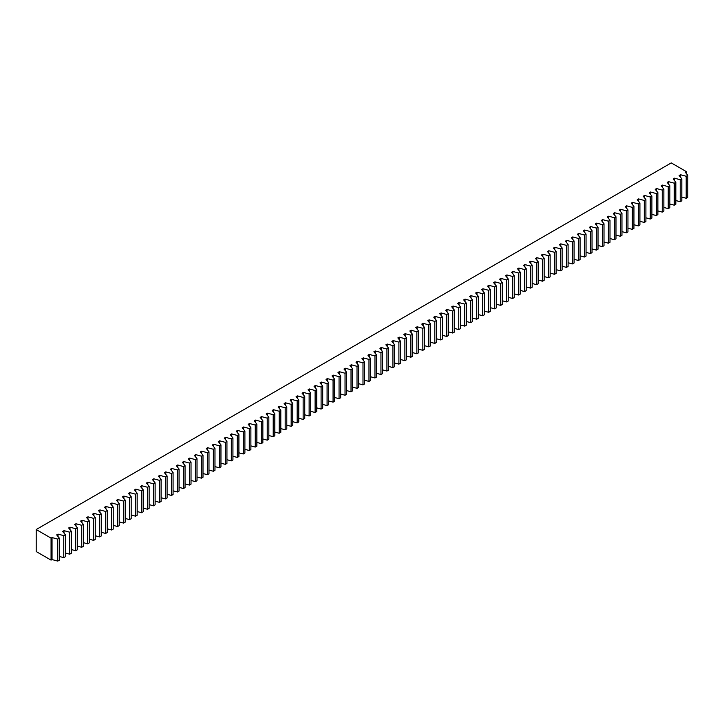 <?xml version="1.0" encoding="UTF-8"?>
<svg xmlns="http://www.w3.org/2000/svg" width="724" height="724" viewBox="0 0 724 724"><rect width="100%" height="100%" fill="white"/><g stroke="black" fill="none" stroke-linecap="round" stroke-linejoin="round"><path stroke-width="1.09" d="M58.02 534.104L63.739 535.642L65.341 534.719L62.671 531.416L64.002 530.647L69.721 532.185L71.323 531.262L68.662 527.959L69.993 527.19L75.703 528.737L77.314 527.805L74.644 524.502L75.975 523.742L81.694 525.28L83.296 524.348L80.635 521.054L81.957 520.284L87.676 521.823L89.278 520.891L86.618 517.597L87.948 516.827L93.658 518.366L95.269 517.443L92.6 514.14L93.93 513.37L99.65 514.909L101.251 513.986L98.591 510.682L99.912 509.913L105.632 511.452L107.233 510.529L104.573 507.225L105.903 506.465L111.614 508.004L113.225 507.071L110.555 503.768L111.885 503.008L117.605 504.547L119.207 503.614L116.546 500.32L117.867 499.551L123.587 501.089L125.198 500.157L122.528 496.863L123.858 496.094L129.569 497.632L131.18 496.709L128.51 493.406L129.84 492.637L135.56 494.175L137.162 493.252L134.501 489.949L135.822 489.18L141.542 490.718L143.153 489.795L140.483 486.492L141.814 485.732L147.524 487.27L149.135 486.338L146.465 483.035L147.796 482.274L153.515 483.813L155.117 482.881L152.456 479.587L153.778 478.817L159.497 480.356L161.108 479.433L158.438 476.13L159.769 475.36L165.479 476.899L167.09 475.976L164.42 472.672L165.751 471.903L171.47 473.442L173.072 472.519L170.412 469.215L171.733 468.446L177.452 469.994L179.063 469.061L176.394 465.758L177.724 464.998L183.444 466.537L185.045 465.604L182.376 462.31L183.706 461.541L189.426 463.079L191.027 462.147L188.367 458.853L189.697 458.084L195.408 459.622L197.018 458.699L194.349 455.396L195.679 454.627L201.399 456.165L203.001 455.242L200.331 451.939L201.661 451.17L207.381 452.708L208.983 451.785L206.322 448.482L207.652 447.722L213.363 449.26L214.974 448.328L212.304 445.025L213.634 444.264L219.354 445.803L220.956 444.871L218.286 441.577L219.616 440.807L225.336 442.346L226.938 441.414L224.277 438.12L225.607 437.35L231.318 438.889L232.929 437.966L230.259 434.662L231.59 433.893L237.309 435.432L238.911 434.509L236.25 431.205L237.572 430.436L243.291 431.975L244.893 431.052L242.232 427.748L243.563 426.988L249.273 428.527L250.884 427.594L248.214 424.291L249.545 423.531L255.264 425.069L256.866 424.137L254.205 420.843L255.527 420.074L261.246 421.612L262.848 420.689L260.188 417.386L261.518 416.617L267.228 418.155L268.839 417.232L266.17 413.929L267.5 413.16L273.219 414.698L274.821 413.775L272.161 410.472L273.482 409.703L279.202 411.25L280.803 410.318L278.143 407.015L279.473 406.255L285.184 407.793L286.794 406.861L284.125 403.567L285.455 402.797L291.175 404.336L292.777 403.404L290.116 400.11L291.437 399.34L297.157 400.879L298.768 399.956L296.098 396.652L297.428 395.883L303.139 397.422L304.75 396.499L302.08 393.195L303.41 392.426L309.13 393.965L310.732 393.042L308.071 389.738L309.392 388.969L315.112 390.517L316.723 389.584L314.053 386.281L315.383 385.521L321.094 387.059L322.705 386.127L320.035 382.833L321.366 382.064L327.085 383.602L328.687 382.67L326.026 379.376L327.348 378.607L333.067 380.145L334.678 379.222L332.008 375.919L333.339 375.15L339.058 376.688L340.66 375.765L337.99 372.462L339.321 371.693L345.04 373.231L346.642 372.308L343.981 369.005L345.312 368.245L351.022 369.783L352.633 368.851L349.964 365.548L351.294 364.787L357.013 366.326L358.615 365.394L355.946 362.1L357.276 361.33L362.996 362.869L364.597 361.946L361.937 358.642L363.267 357.873L368.978 359.412L370.588 358.489L367.919 355.185L369.249 354.416L374.969 355.955L376.571 355.031L373.901 351.728L375.231 350.959L380.951 352.498L382.553 351.574L379.892 348.271L381.222 347.511L386.933 349.049L388.544 348.117L385.874 344.823L387.204 344.054L392.924 345.592L394.526 344.66L391.856 341.366L393.186 340.597L398.906 342.135L400.508 341.212L397.847 337.909L399.177 337.14L404.888 338.678L406.499 337.755L403.829 334.452L405.159 333.683L410.879 335.221L412.481 334.298L409.82 330.995L411.142 330.225L416.861 331.773L418.463 330.841L415.802 327.538L417.133 326.777L422.843 328.316L424.454 327.384L421.784 324.09L423.115 323.32L428.834 324.859L430.436 323.927L427.775 320.632L429.097 319.863L434.816 321.402L436.418 320.479L433.757 317.175L435.088 316.406L440.798 317.945L442.409 317.022L439.739 313.718L441.07 312.949L446.789 314.488L448.391 313.564L445.731 310.261L447.052 309.501L452.772 311.039L454.382 310.107L451.713 306.804L453.043 306.044L458.754 307.582L460.364 306.65L457.695 303.356L459.025 302.587L464.745 304.125L466.346 303.202L463.686 299.899L465.007 299.13L470.727 300.668L472.338 299.745L469.668 296.442L470.998 295.673L476.709 297.211L478.32 296.288L475.65 292.985L476.98 292.215L482.7 293.754L484.302 292.831L481.641 289.528L482.962 288.767L488.682 290.306L490.293 289.374L487.623 286.08L488.953 285.31L494.673 286.849L496.275 285.917L493.605 282.622L494.935 281.853L500.655 283.392L502.257 282.469L499.596 279.165L500.927 278.396L506.637 279.935L508.248 279.012L505.578 275.708L506.909 274.939L512.628 276.478L514.23 275.554L511.56 272.251L512.891 271.482L518.61 273.029L520.212 272.097L517.551 268.794L518.882 268.034L524.592 269.572L526.203 268.64L523.533 265.346L524.864 264.577L530.583 266.115L532.185 265.183L529.516 261.889L530.846 261.12L536.565 262.658L538.167 261.735L535.507 258.432L536.837 257.663L542.548 259.201L544.158 258.278L541.489 254.975L542.819 254.205L548.539 255.744L550.14 254.821L547.471 251.518L548.801 250.757L554.521 252.296L556.123 251.364L553.462 248.061L554.792 247.3L560.503 248.839L562.114 247.907L559.444 244.612L560.774 243.843L566.494 245.382L568.096 244.45L565.435 241.155L566.756 240.386L572.476 241.925L574.078 241.002L571.417 237.698L572.747 236.929L578.458 238.468L580.069 237.544L577.399 234.241L578.729 233.472L584.449 235.01L586.051 234.087L583.39 230.784L584.711 230.024L590.431 231.562L592.033 230.63L589.372 227.327L590.703 226.567L596.413 228.105L598.024 227.173L595.354 223.879L596.685 223.11L602.404 224.648L604.006 223.725L601.345 220.422L602.667 219.653L608.386 221.191L609.997 220.268L607.327 216.965L608.658 216.195L614.368 217.734L615.979 216.811L613.309 213.508L614.64 212.738L620.359 214.286L621.961 213.354L619.301 210.05L620.622 209.29L626.341 210.829L627.952 209.897L625.283 206.602L626.613 205.833L632.324 207.372L633.934 206.44L631.265 203.145L632.595 202.376L638.315 203.915L639.916 202.992L637.256 199.688L638.577 198.919L644.297 200.458L645.908 199.534L643.238 196.231L644.568 195.462L650.279 197L651.89 196.077L649.22 192.774L650.55 192.005L656.27 193.552L657.872 192.62L655.211 189.317L656.532 188.557L662.252 190.095L663.863 189.163L661.193 185.869L662.523 185.1L668.243 186.638L669.845 185.706L667.175 182.412L668.505 181.643L674.225 183.181L675.827 182.258L673.166 178.955L674.496 178.185L680.207 179.724L681.818 178.801L679.148 175.498L680.479 174.728L686.198 176.267L687.8 175.344L685.13 172.041L686.108 171.479L671.248 162.9L36.2 529.543L36.2 551.543L51.06 560.123L52.038 559.562L57.748 561.1L59.359 560.168L59.359 538.176L56.689 534.873L58.02 534.104L58.02 536.52M36.2 529.543L51.06 538.122L51.06 560.123M51.06 538.122L52.038 537.561L52.038 559.562M52.038 537.561L57.748 539.099L57.748 561.1M57.748 539.099L59.359 538.176M59.359 556.466L63.739 557.643L65.341 556.72L65.341 534.719M63.739 535.642L63.739 557.643M64.002 530.647L64.002 533.063M65.341 553.009L69.721 554.186L71.323 553.263L71.323 531.262M69.721 532.185L69.721 554.186M69.993 527.19L69.993 529.606M71.323 549.552L75.703 550.729L77.314 549.806L77.314 527.805M75.703 528.737L75.703 550.729M75.975 523.742L75.975 526.149M77.314 546.095L81.694 547.281L83.296 546.349L83.296 524.348M81.694 525.28L81.694 547.281M81.957 520.284L81.957 522.692M83.296 542.638L87.676 543.824L89.278 542.891L89.278 520.891M87.676 521.823L87.676 543.824M87.948 516.827L87.948 519.235M89.278 539.19L93.658 540.366L95.269 539.434L95.269 517.443M93.658 518.366L93.658 540.366M93.93 513.37L93.93 515.787M95.269 535.733L99.65 536.909L101.251 535.986L101.251 513.986M99.65 514.909L99.65 536.909M99.912 509.913L99.912 512.33M101.251 532.276L105.632 533.452L107.233 532.529L107.233 510.529M105.632 511.452L105.632 533.452M105.903 506.465L105.903 508.872M107.233 528.819L111.614 529.995L113.225 529.072L113.225 507.071M111.614 508.004L111.614 529.995M111.885 503.008L111.885 505.415M113.225 525.362L117.605 526.547L119.207 525.615L119.207 503.614M117.605 504.547L117.605 526.547M117.867 499.551L117.867 501.958M119.207 521.904L123.587 523.09L125.198 522.158L125.198 500.157M123.587 501.089L123.587 523.09M123.858 496.094L123.858 498.51M125.198 518.456L129.569 519.633L131.18 518.701L131.18 496.709M129.569 497.632L129.569 519.633M129.84 492.637L129.84 495.053M131.18 514.999L135.56 516.176L137.162 515.253L137.162 493.252M135.56 494.175L135.56 516.176M135.822 489.18L135.822 491.596M137.162 511.542L141.542 512.719L143.153 511.796L143.153 489.795M141.542 490.718L141.542 512.719M141.814 485.732L141.814 488.139M143.153 508.085L147.524 509.262L149.135 508.339L149.135 486.338M147.524 487.27L147.524 509.262M147.796 482.274L147.796 484.682M149.135 504.628L153.515 505.814L155.117 504.881L155.117 482.881M153.515 483.813L153.515 505.814M153.778 478.817L153.778 481.225M155.117 501.18L159.497 502.356L161.108 501.424L161.108 479.433M159.497 480.356L159.497 502.356M159.769 475.36L159.769 477.777M161.108 497.723L165.479 498.899L167.09 497.976L167.09 475.976M165.479 476.899L165.479 498.899M165.751 471.903L165.751 474.32M167.09 494.266L171.47 495.442L173.072 494.519L173.072 472.519M171.47 473.442L171.47 495.442M171.733 468.446L171.733 470.862M173.072 490.809L177.452 491.985L179.063 491.062L179.063 469.061M177.452 469.994L177.452 491.985M177.724 464.998L177.724 467.405M179.063 487.352L183.444 488.537L185.045 487.605L185.045 465.604M183.444 466.537L183.444 488.537M183.706 461.541L183.706 463.948M185.045 483.894L189.426 485.08L191.027 484.148L191.027 462.147M189.426 463.079L189.426 485.08M189.697 458.084L189.697 460.491M191.027 480.446L195.408 481.623L197.018 480.691L197.018 458.699M195.408 459.622L195.408 481.623M195.679 454.627L195.679 457.043M197.018 476.989L201.399 478.166L203.001 477.243L203.001 455.242M201.399 456.165L201.399 478.166M201.661 451.17L201.661 453.586M203.001 473.532L207.381 474.709L208.983 473.786L208.983 451.785M207.381 452.708L207.381 474.709M207.652 447.722L207.652 450.129M208.983 470.075L213.363 471.252L214.974 470.329L214.974 448.328M213.363 449.26L213.363 471.252M213.634 444.264L213.634 446.672M214.974 466.618L219.354 467.804L220.956 466.871L220.956 444.871M219.354 445.803L219.354 467.804M219.616 440.807L219.616 443.215M220.956 463.161L225.336 464.346L226.938 463.414L226.938 441.414M225.336 442.346L225.336 464.346M225.607 437.35L225.607 439.767M226.938 459.713L231.318 460.889L232.929 459.957L232.929 437.966M231.318 438.889L231.318 460.889M231.59 433.893L231.59 436.31M232.929 456.256L237.309 457.432L238.911 456.509L238.911 434.509M237.309 435.432L237.309 457.432M237.572 430.436L237.572 432.852M238.911 452.799L243.291 453.975L244.893 453.052L244.893 431.052M243.291 431.975L243.291 453.975M243.563 426.988L243.563 429.395M244.893 449.342L249.273 450.518L250.884 449.595L250.884 427.594M249.273 428.527L249.273 450.518M249.545 423.531L249.545 425.938M250.884 445.884L255.264 447.07L256.866 446.138L256.866 424.137M255.264 425.069L255.264 447.07M255.527 420.074L255.527 422.481M256.866 442.436L261.246 443.613L262.848 442.681L262.848 420.689M261.246 421.612L261.246 443.613M261.518 416.617L261.518 419.033M262.848 438.979L267.228 440.156L268.839 439.233L268.839 417.232M267.228 418.155L267.228 440.156M267.5 413.16L267.5 415.576M268.839 435.522L273.219 436.699L274.821 435.776L274.821 413.775M273.219 414.698L273.219 436.699M273.482 409.703L273.482 412.119M274.821 432.065L279.202 433.242L280.803 432.319L280.803 410.318M279.202 411.25L279.202 433.242M279.473 406.255L279.473 408.662M280.803 428.608L285.184 429.784L286.794 428.861L286.794 406.861M285.184 407.793L285.184 429.784M285.455 402.797L285.455 405.205M286.794 425.151L291.175 426.336L292.777 425.404L292.777 403.404M291.175 404.336L291.175 426.336M291.437 399.34L291.437 401.748M292.777 421.703L297.157 422.879L298.768 421.947L298.768 399.956M297.157 400.879L297.157 422.879M297.428 395.883L297.428 398.3M298.768 418.246L303.139 419.422L304.75 418.499L304.75 396.499M303.139 397.422L303.139 419.422M303.41 392.426L303.41 394.842M304.75 414.789L309.13 415.965L310.732 415.042L310.732 393.042M309.13 393.965L309.13 415.965M309.392 388.969L309.392 391.385M310.732 411.332L315.112 412.508L316.723 411.585L316.723 389.584M315.112 390.517L315.112 412.508M315.383 385.521L315.383 387.928M316.723 407.874L321.094 409.06L322.705 408.128L322.705 386.127M321.094 387.059L321.094 409.06M321.366 382.064L321.366 384.471M322.705 404.417L327.085 405.603L328.687 404.671L328.687 382.67M327.085 383.602L327.085 405.603M327.348 378.607L327.348 381.014M328.687 400.969L333.067 402.146L334.678 401.214L334.678 379.222M333.067 380.145L333.067 402.146M333.339 375.15L333.339 377.566M334.678 397.512L339.058 398.689L340.66 397.766L340.66 375.765M339.058 376.688L339.058 398.689M339.321 371.693L339.321 374.109M340.66 394.055L345.04 395.232L346.642 394.308L346.642 372.308M345.04 373.231L345.04 395.232M345.312 368.245L345.312 370.652M346.642 390.598L351.022 391.774L352.633 390.851L352.633 368.851M351.022 369.783L351.022 391.774M351.294 364.787L351.294 367.195M352.633 387.141L357.013 388.326L358.615 387.394L358.615 365.394M357.013 366.326L357.013 388.326M357.276 361.33L357.276 363.738M358.615 383.684L362.996 384.869L364.597 383.937L364.597 361.946M362.996 362.869L362.996 384.869M363.267 357.873L363.267 360.29M364.597 380.236L368.978 381.412L370.588 380.489L370.588 358.489M368.978 359.412L368.978 381.412M369.249 354.416L369.249 356.832M370.588 376.779L374.969 377.955L376.571 377.032L376.571 355.031M374.969 355.955L374.969 377.955M375.231 350.959L375.231 353.375M376.571 373.322L380.951 374.498L382.553 373.575L382.553 351.574M380.951 352.498L380.951 374.498M381.222 347.511L381.222 349.918M382.553 369.864L386.933 371.041L388.544 370.118L388.544 348.117M386.933 349.049L386.933 371.041M387.204 344.054L387.204 346.461M388.544 366.407L392.924 367.593L394.526 366.661L394.526 344.66M392.924 345.592L392.924 367.593M393.186 340.597L393.186 343.004M394.526 362.959L398.906 364.136L400.508 363.204L400.508 341.212M398.906 342.135L398.906 364.136M399.177 337.14L399.177 339.556M400.508 359.502L404.888 360.679L406.499 359.756L406.499 337.755M404.888 338.678L404.888 360.679M405.159 333.683L405.159 336.099M406.499 356.045L410.879 357.222L412.481 356.298L412.481 334.298M410.879 335.221L410.879 357.222M411.142 330.225L411.142 332.642M412.481 352.588L416.861 353.764L418.463 352.841L418.463 330.841M416.861 331.773L416.861 353.764M417.133 326.777L417.133 329.185M418.463 349.131L422.843 350.316L424.454 349.384L424.454 327.384M422.843 328.316L422.843 350.316M423.115 323.32L423.115 325.728M424.454 345.674L428.834 346.859L430.436 345.927L430.436 323.927M428.834 324.859L428.834 346.859M429.097 319.863L429.097 322.271M430.436 342.226L434.816 343.402L436.418 342.47L436.418 320.479M434.816 321.402L434.816 343.402M435.088 316.406L435.088 318.822M436.418 338.769L440.798 339.945L442.409 339.022L442.409 317.022M440.798 317.945L440.798 339.945M441.07 312.949L441.07 315.365M442.409 335.312L446.789 336.488L448.391 335.565L448.391 313.564M446.789 314.488L446.789 336.488M447.052 309.501L447.052 311.908M448.391 331.854L452.772 333.031L454.382 332.108L454.382 310.107M452.772 311.039L452.772 333.031M453.043 306.044L453.043 308.451M454.382 328.397L458.754 329.583L460.364 328.651L460.364 306.65M458.754 307.582L458.754 329.583M459.025 302.587L459.025 304.994M460.364 324.94L464.745 326.126L466.346 325.194L466.346 303.202M464.745 304.125L464.745 326.126M465.007 299.13L465.007 301.546M466.346 321.492L470.727 322.669L472.338 321.737L472.338 299.745M470.727 300.668L470.727 322.669M470.998 295.673L470.998 298.089M472.338 318.035L476.709 319.212L478.32 318.288L478.32 296.288M476.709 297.211L476.709 319.212M476.98 292.215L476.98 294.632M478.32 314.578L482.7 315.755L484.302 314.831L484.302 292.831M482.7 293.754L482.7 315.755M482.962 288.767L482.962 291.175M484.302 311.121L488.682 312.297L490.293 311.374L490.293 289.374M488.682 290.306L488.682 312.297M488.953 285.31L488.953 287.718M490.293 307.664L494.673 308.849L496.275 307.917L496.275 285.917M494.673 286.849L494.673 308.849M494.935 281.853L494.935 284.261M496.275 304.216L500.655 305.392L502.257 304.46L502.257 282.469M500.655 283.392L500.655 305.392M500.927 278.396L500.927 280.812M502.257 300.759L506.637 301.935L508.248 301.012L508.248 279.012M506.637 279.935L506.637 301.935M506.909 274.939L506.909 277.355M508.248 297.302L512.628 298.478L514.23 297.555L514.23 275.554M512.628 276.478L512.628 298.478M512.891 271.482L512.891 273.898M514.23 293.844L518.61 295.021L520.212 294.098L520.212 272.097M518.61 273.029L518.61 295.021M518.882 268.034L518.882 270.441M520.212 290.387L524.592 291.573L526.203 290.641L526.203 268.64M524.592 269.572L524.592 291.573M524.864 264.577L524.864 266.984M526.203 286.93L530.583 288.116L532.185 287.184L532.185 265.183M530.583 266.115L530.583 288.116M530.846 261.12L530.846 263.527M532.185 283.482L536.565 284.659L538.167 283.727L538.167 261.735M536.565 262.658L536.565 284.659M536.837 257.663L536.837 260.079M538.167 280.025L542.548 281.202L544.158 280.279L544.158 258.278M542.548 259.201L542.548 281.202M542.819 254.205L542.819 256.622M544.158 276.568L548.539 277.744L550.14 276.821L550.14 254.821M548.539 255.744L548.539 277.744M548.801 250.757L548.801 253.165M550.14 273.111L554.521 274.287L556.123 273.364L556.123 251.364M554.521 252.296L554.521 274.287M554.792 247.3L554.792 249.708M556.123 269.654L560.503 270.839L562.114 269.907L562.114 247.907M560.503 248.839L560.503 270.839M560.774 243.843L560.774 246.251M562.114 266.197L566.494 267.382L568.096 266.45L568.096 244.45M566.494 245.382L566.494 267.382M566.756 240.386L566.756 242.802M568.096 262.749L572.476 263.925L574.078 262.993L574.078 241.002M572.476 241.925L572.476 263.925M572.747 236.929L572.747 239.345M574.078 259.292L578.458 260.468L580.069 259.545L580.069 237.544M578.458 238.468L578.458 260.468M578.729 233.472L578.729 235.888M580.069 255.834L584.449 257.011L586.051 256.088L586.051 234.087M584.449 235.01L584.449 257.011M584.711 230.024L584.711 232.431M586.051 252.377L590.431 253.554L592.033 252.631L592.033 230.63M590.431 231.562L590.431 253.554M590.703 226.567L590.703 228.974M592.033 248.92L596.413 250.106L598.024 249.174L598.024 227.173M596.413 228.105L596.413 250.106M596.685 223.11L596.685 225.517M598.024 245.472L602.404 246.649L604.006 245.717L604.006 223.725M602.404 224.648L602.404 246.649M602.667 219.653L602.667 222.069M604.006 242.015L608.386 243.192L609.997 242.268L609.997 220.268M608.386 221.191L608.386 243.192M608.658 216.195L608.658 218.612M609.997 238.558L614.368 239.734L615.979 238.811L615.979 216.811M614.368 217.734L614.368 239.734M614.64 212.738L614.64 215.155M615.979 235.101L620.359 236.277L621.961 235.354L621.961 213.354M620.359 214.286L620.359 236.277M620.622 209.29L620.622 211.698M621.961 231.644L626.341 232.82L627.952 231.897L627.952 209.897M626.341 210.829L626.341 232.82M626.613 205.833L626.613 208.24M627.952 228.187L632.324 229.372L633.934 228.44L633.934 206.44M632.324 207.372L632.324 229.372M632.595 202.376L632.595 204.783M633.934 224.739L638.315 225.915L639.916 224.983L639.916 202.992M638.315 203.915L638.315 225.915M638.577 198.919L638.577 201.335M639.916 221.282L644.297 222.458L645.908 221.535L645.908 199.534M644.297 200.458L644.297 222.458M644.568 195.462L644.568 197.878M645.908 217.824L650.279 219.001L651.89 218.078L651.89 196.077M650.279 197L650.279 219.001M650.55 192.005L650.55 194.421M651.89 214.367L656.27 215.544L657.872 214.621L657.872 192.62M656.27 193.552L656.27 215.544M656.532 188.557L656.532 190.964M657.872 210.91L662.252 212.096L663.863 211.164L663.863 189.163M662.252 190.095L662.252 212.096M662.523 185.1L662.523 187.507M663.863 207.453L668.243 208.639L669.845 207.707L669.845 185.706M668.243 186.638L668.243 208.639M668.505 181.643L668.505 184.059M669.845 204.005L674.225 205.182L675.827 204.249L675.827 182.258M674.225 183.181L674.225 205.182M674.496 178.185L674.496 180.602M675.827 200.548L680.207 201.725L681.818 200.801L681.818 178.801M680.207 179.724L680.207 201.725M680.479 174.728L680.479 177.145M681.818 197.091L686.198 198.267L687.8 197.344L687.8 175.344M686.198 176.267L686.198 198.267M686.108 171.479L686.108 173.244"/></g></svg>
